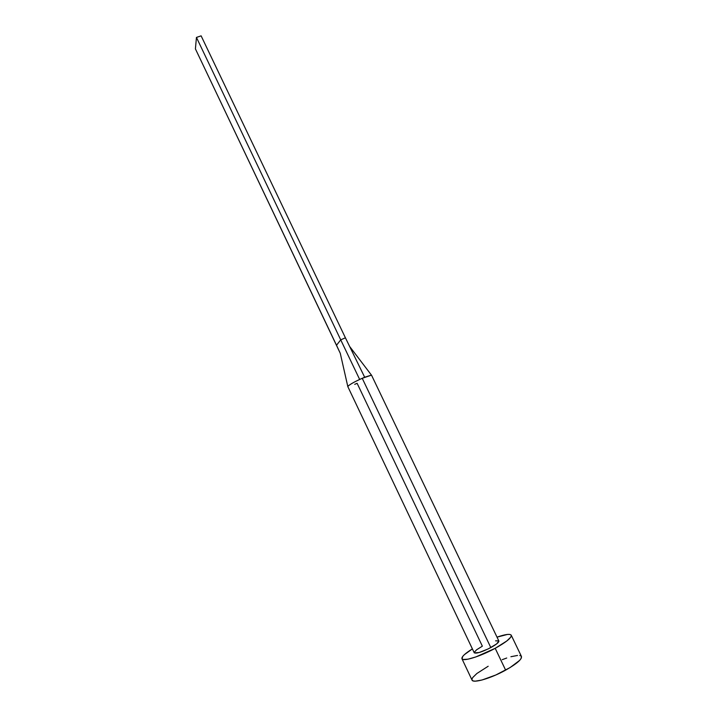 <?xml version="1.0" encoding="UTF-8"?>
<svg xmlns="http://www.w3.org/2000/svg" width="717" height="717" viewBox="0 0 717 717"><rect width="100%" height="100%" fill="white"/><g stroke="black" fill="none" stroke-linecap="round" stroke-linejoin="round"><path stroke-width="1.08" d="M347.754 386.472L474.233 652.775C476.303 653.832 481.833 652.103 490.813 647.576L362.228 378.289L359.665 379.463C353.06 382.564 349.098 384.921 347.79 386.517M461.954 658.753L472.028 680.074C472.987 683.561 490.885 678.372 505.637 670.144L495.205 648.311C480.444 656.413 462.734 661.872 461.945 658.735C461.488 656.808 464.966 653.528 472.386 648.885L464.41 654.63L462.707 656.431L462.044 658.905L463.137 659.488L468.004 659.183L475.837 656.951L495.205 648.311L505.637 670.144C516.715 663.843 521.994 659.29 521.465 656.494L511.239 635.226C511.633 637.754 506.292 642.109 495.205 648.311L506.82 640.971L510.764 637.144L511.338 635.782L510.943 634.868L509.635 634.411L507.457 634.437L497.015 637.135C505.288 634.294 510.029 633.658 511.239 635.226M495.59 640.855L498.754 640.864M498.871 641.016L371.514 375.143L362.228 378.289L490.813 647.576C496.361 644.484 499.05 642.298 498.871 641.016L496.594 643.947L488.438 648.804L479.144 652.524L474.304 652.882M474.197 652.38L476.653 649.736L482.362 646.169L357.12 383.299L354.727 384.339M488.178 666.254L476.859 673.505L472.709 677.565L471.956 679.116L472.144 680.263L473.283 680.953L475.344 681.15L481.923 680.03L495.832 674.984L510.092 667.563L519.592 660.438L521.071 658.582L521.456 656.467M521.151 656.082L519.78 655.517M517.549 655.446L510.898 656.718M506.731 658.018L502.214 659.676M340.27 353.311L347.763 386.338C349.896 384.464 353.857 382.17 359.665 379.463L340.718 339.849L336.515 345.253L340.27 353.311L195.409 48.873L196.449 37.427L201.119 35.85L345.415 337.815L340.718 339.849L359.665 379.463L364.666 377.232L345.415 337.815L364.666 377.232L371.487 375.099M196.449 37.427L340.718 339.849L336.515 345.253L195.409 48.873L196.449 37.427L201.119 35.85L345.415 337.815L340.718 339.849L196.449 37.427M371.406 375.063L349.627 346.454"/></g></svg>
